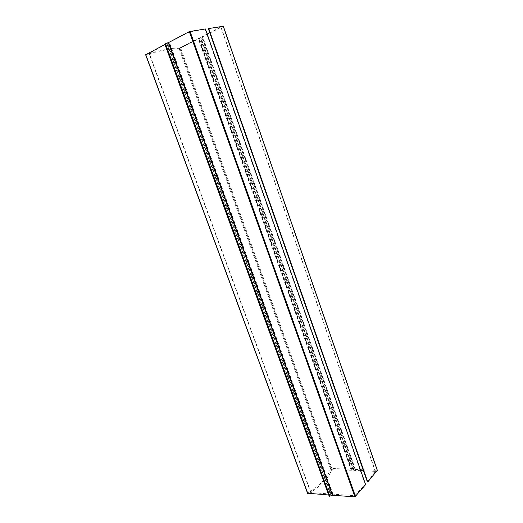 <?xml version="1.0" encoding="UTF-8"?>
<svg xmlns="http://www.w3.org/2000/svg" width="523" height="523" viewBox="0 0 523 523"><rect width="100%" height="100%" fill="white"/><g stroke="black" fill="none" stroke-linecap="round" stroke-linejoin="round"><path stroke-width="0.39" stroke-dasharray="2.62 1.96" d="M367.401 481.971L375.429 471.386L363.472 470.778M208.344 28.615L220.987 26.902L209.775 32.701M207.18 34.028L179.827 47.907C173.845 47.711 163.66 49.541 149.277 53.398L167.02 43.54L189.646 31.942L205.389 28.948M360.707 470.661L353.94 470.373L352.888 469.667L351.221 470.262L331.647 469.765C329.045 477.185 322.122 484.677 310.878 492.254L310.884 492.627L330.196 493.974L330.706 494.745L332.974 494.17L354.699 495.68L365.224 484.573L205.029 29.131M365.224 484.573L365.61 484.592M145.773 54.712L145.943 54.673C162.143 50.195 173.211 48.194 179.154 48.672L198.982 38.663L202.414 37.375L202.656 36.787L223.223 26.248M307.701 493.222L307.825 493.124C320.645 484.919 328.183 476.793 330.438 468.745L331.059 468.431L351.476 469.268L354.091 468.307L355.392 469.432L377.246 470.34M375.39 471.524L220.883 26.895M375.207 471.275L220.824 27.033M353.94 470.373L200.825 37.29M353.744 470.295L200.675 37.395M353.398 469.687L200.623 37.676M352.888 469.667L200.146 37.924M351.541 470.197L198.609 38.454M351.221 470.262L198.276 38.597M332.268 469.458L180.559 47.678M331.647 469.765L179.827 47.907M310.878 492.254L149.277 53.398M310.884 492.627L149.094 53.326M330.196 493.974L166.909 43.932M330.392 494.072L167.046 43.821M330.706 494.745L167.02 43.54M331.229 494.784L167.504 43.285M332.641 494.228L169.132 42.723M332.974 494.17L169.472 42.579M354.699 495.68L189.646 31.942M355.3 495.451L190.339 31.7M307.825 493.124L145.943 54.673M330.438 468.745L179.154 48.672M331.059 468.431L179.892 48.443M351.476 469.268L198.982 38.663M351.796 469.209L199.315 38.525M354.091 468.307L201.93 37.617M354.601 468.327L202.414 37.375M355.202 469.347L202.506 36.891M355.392 469.432L202.656 36.787M377.161 470.327L223.144 26.294M375.429 471.386L220.987 26.902M310.701 492.529L148.97 53.431"/><path stroke-width="0.78" d="M209.775 32.701L207.18 34.028M363.472 470.778L360.707 470.661M307.701 493.222L328.653 494.987L329.379 496.249L332.654 495.268L354.934 496.85L365.61 484.592L205.389 28.948L189.319 31.596L168.641 42.513L165.51 43.625L164.941 44.468L145.773 54.712M223.223 26.248L208.344 28.615L367.401 481.971L367.787 481.997L208.703 28.425M377.246 470.34L367.787 481.997M355.548 496.602L190.032 31.354M354.934 496.85L189.319 31.596M332.654 495.268L168.641 42.513M332.321 495.327L168.295 42.664M329.902 496.288L165.51 43.625M329.379 496.249L165.033 43.88M328.843 495.078L165.078 44.357M328.653 494.987L164.941 44.468M307.805 493.509L145.734 54.608M377.338 470.589L223.19 26.157M307.629 493.405L145.61 54.712M377.384 470.439L223.308 26.163"/></g></svg>
